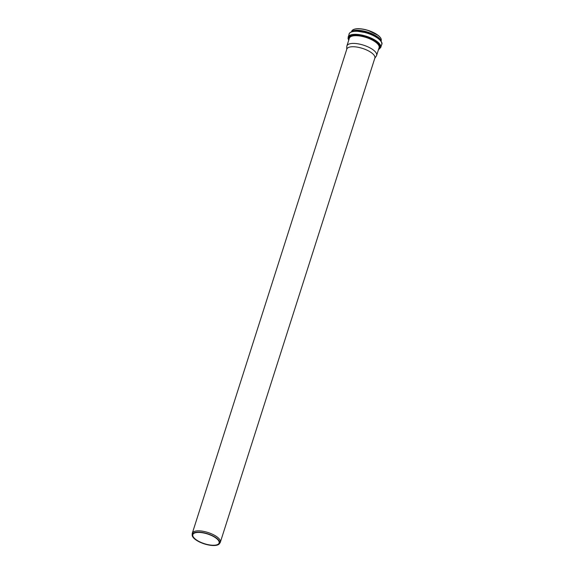 <?xml version="1.0" encoding="UTF-8"?>
<svg xmlns="http://www.w3.org/2000/svg" width="574" height="574" viewBox="0 0 574 574"><rect width="100%" height="100%" fill="white"/><g stroke="black" fill="none" stroke-linecap="round" stroke-linejoin="round"><path stroke-width="0.86" d="M219.412 543.721L220.1 542.695A14.716 5.439 -162.3 0 0 220.359 542.172A14.716 5.439 -162.3 0 0 207.989 532.514A14.716 5.439 -162.3 0 0 192.312 533.224A14.716 5.439 -162.3 0 0 192.218 533.798L192.182 535.033A14.372 5.317 -162.3 0 0 201.065 542.681A14.372 5.317 -162.3 0 0 216.362 545.3A14.372 5.317 -162.3 0 0 219.412 543.721A14.372 5.317 -162.3 0 0 207.587 533.77A14.372 5.317 -162.3 0 0 192.182 535.033M220.359 542.172L374.858 58.06A14.716 5.439 -162.3 0 0 362.488 48.403A14.716 5.439 -162.3 0 0 346.811 49.106L192.312 533.224M215.939 545.035A13.783 5.094 -162.3 0 0 219.103 543.026A13.783 5.094 -162.3 0 0 207.523 533.978A13.783 5.094 -162.3 0 0 192.835 534.645A13.783 5.094 -162.3 0 0 200.613 542.236A13.783 5.094 -162.3 0 0 215.939 545.035M374.765 58.333L376.357 55.972A15.598 5.769 -162.3 0 0 376.63 55.413A15.598 5.769 -162.3 0 0 363.521 45.174A15.598 5.769 -162.3 0 0 346.904 45.927A15.598 5.769 -162.3 0 0 346.804 46.537L346.725 49.386M380.619 38.042A15.304 5.661 -162.3 0 0 368.221 30.436A15.304 5.661 -162.3 0 0 353.706 29.453M351.69 31.276C353.656 28.183 359.059 27.868 367.898 30.322L378.115 35.344C380.591 37.296 381.624 39.082 381.208 40.697A15.491 5.726 -162.3 0 0 368.192 30.53A15.491 5.726 -162.3 0 0 351.69 31.276L351.539 31.764M378.783 37.984A15.685 5.797 -162.3 0 0 355.234 30.472M380.871 40.912A15.735 5.819 -162.3 0 0 367.683 32.115A15.735 5.819 -162.3 0 0 351.84 31.642M380.949 41.335A16.567 6.127 -162.3 0 0 367.432 32.919A16.567 6.127 -162.3 0 0 351.532 31.943M349.1 34.038C349.186 33.184 350.169 32.366 352.041 31.577L355.844 30.996L367.733 32.976C377.534 35.753 383.511 42.648 381.717 44.449A17.12 6.328 -162.3 0 0 367.331 33.213A17.12 6.328 -162.3 0 0 349.1 34.038L348.031 38.465L348.719 40.23M381.717 44.449L380.749 47.499A17.12 6.328 -162.3 0 0 366.363 36.262A17.12 6.328 -162.3 0 0 348.131 37.088M378.517 49.486A16.567 6.127 -162.3 0 0 366.147 36.944A16.567 6.127 -162.3 0 0 348.791 40.001M378.876 48.367A15.785 5.833 -162.3 0 0 366.054 37.217A15.785 5.833 -162.3 0 0 349.15 38.881M376.63 55.413L379.091 47.685A15.598 5.769 -162.3 0 0 365.982 37.446A15.598 5.769 -162.3 0 0 349.365 38.2L346.904 45.927M381.208 40.697L381.05 41.177M380.978 41.364C380.842 34.792 355.414 26.669 351.496 31.957M380.749 47.499L378.445 49.723"/></g></svg>
